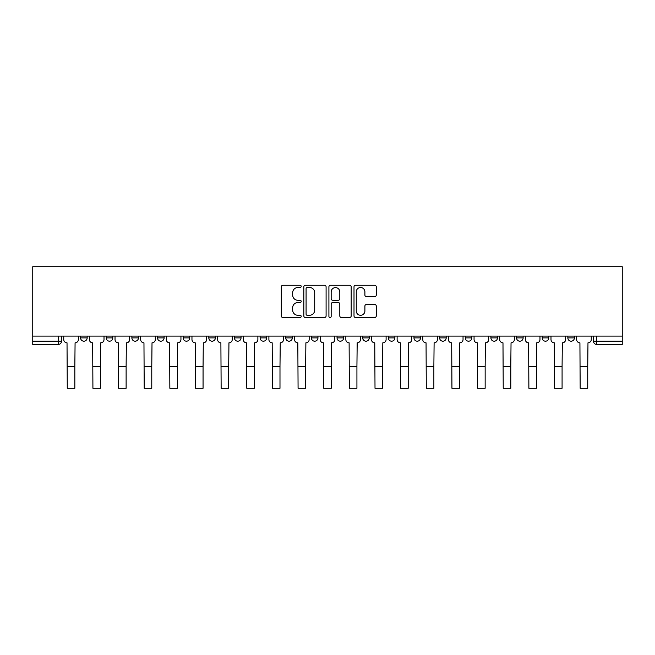 <?xml version="1.0" encoding="UTF-8"?>
<svg xmlns="http://www.w3.org/2000/svg" width="655" height="655" viewBox="0 0 655 655"><rect width="100%" height="100%" fill="white"/><g stroke="black" fill="none" stroke-linecap="round" stroke-linejoin="round"><path stroke-width="0.98" d="M301.202 286.399A1.13 1.13 0 0 0 300.072 285.269L282.927 285.269A1.613 1.613 0 0 0 281.314 286.882L281.314 315.923A1.613 1.613 0 0 0 282.927 317.536L300.072 317.536A1.13 1.13 0 0 0 301.202 316.406A1.13 1.13 0 0 0 300.072 315.276L297.853 315.276A5.166 5.166 0 0 1 292.687 310.118L292.687 307.694A5.166 5.166 0 0 1 297.853 302.536L300.072 302.536A1.13 1.13 0 0 0 301.202 301.406A1.13 1.13 0 0 0 300.072 300.277L297.853 300.277A5.166 5.166 0 0 1 292.687 295.11L292.687 292.687A5.166 5.166 0 0 1 297.853 287.529L300.072 287.529A1.13 1.13 0 0 0 301.202 286.399M516.549 336.089L516.549 337.898L523.124 337.898A3.291 3.291 0 0 1 519.833 341.19A3.291 3.291 0 0 1 516.549 337.898L516.549 336.089M490.906 336.089L490.906 337.898L497.481 337.898A3.291 3.291 0 0 1 494.189 341.19A3.291 3.291 0 0 1 490.906 337.898L490.906 336.089M362.682 336.089L362.682 337.898L369.256 337.898A3.291 3.291 0 0 1 365.965 341.19A3.291 3.291 0 0 1 362.682 337.898L362.682 336.089M311.387 336.089L311.387 337.898L317.962 337.898A3.291 3.291 0 0 1 314.678 341.19A3.291 3.291 0 0 1 311.387 337.898L311.387 336.089M285.744 336.089L285.744 337.898L292.318 337.898A3.291 3.291 0 0 1 289.035 341.19A3.291 3.291 0 0 1 285.744 337.898L285.744 336.089M260.101 336.089L260.101 337.898L266.675 337.898A3.291 3.291 0 0 1 263.392 341.19A3.291 3.291 0 0 1 260.101 337.898L260.101 336.089M234.457 336.089L234.457 337.898L241.032 337.898A3.291 3.291 0 0 1 237.74 341.19A3.291 3.291 0 0 1 234.457 337.898L234.457 336.089M208.814 336.089L208.814 337.898L215.389 337.898A3.291 3.291 0 0 1 212.097 341.19A3.291 3.291 0 0 1 208.814 337.898L208.814 336.089M183.163 337.898L183.163 336.089L183.163 337.898A3.291 3.291 0 0 0 186.454 341.19A3.291 3.291 0 0 1 183.163 337.898L189.745 337.898A3.291 3.291 0 0 1 186.454 341.19A3.291 3.291 0 0 0 189.745 337.898A3.291 3.291 0 0 1 186.454 341.19M157.519 337.898L157.519 336.089L157.519 337.898A3.291 3.291 0 0 0 160.811 341.19A3.291 3.291 0 0 1 157.519 337.898L164.094 337.898A3.291 3.291 0 0 1 160.811 341.19M131.876 337.898L131.876 336.089L131.876 337.898A3.291 3.291 0 0 0 135.167 341.19A3.291 3.291 0 0 1 131.876 337.898L138.451 337.898A3.291 3.291 0 0 1 135.167 341.19M374.66 296.641A1.613 1.613 0 0 0 376.273 295.028L376.273 286.882A1.613 1.613 0 0 0 374.66 285.269L355.616 285.269A1.613 1.613 0 0 0 354.003 286.882L354.003 315.923A1.613 1.613 0 0 0 355.616 317.536L374.66 317.536A1.613 1.613 0 0 0 376.273 315.923L376.273 306.081A1.613 1.613 0 0 0 374.66 304.469L366.505 304.469A1.613 1.613 0 0 0 364.892 306.081L364.892 310.961A4.315 4.315 0 0 1 360.577 315.276A4.315 4.315 0 0 1 356.263 310.961L356.263 291.843A4.315 4.315 0 0 1 360.577 287.529A4.315 4.315 0 0 1 364.892 291.843L364.892 295.028A1.613 1.613 0 0 0 366.505 296.641L374.66 296.641M622.25 336.089L32.75 336.089L32.75 266.716L622.25 266.716L622.25 344.473L596.77 344.473A3.291 3.291 0 0 1 593.479 341.19L622.25 341.19M326.092 286.882A1.613 1.613 0 0 0 324.471 285.269L305.435 285.269A1.613 1.613 0 0 0 303.822 286.882L303.822 315.923A1.613 1.613 0 0 0 305.435 317.536L324.471 317.536A1.613 1.613 0 0 0 326.092 315.923L326.092 286.882M330.529 285.269L349.565 285.269A1.613 1.613 0 0 1 351.178 286.882L351.178 315.923A1.613 1.613 0 0 1 349.565 317.536L341.419 317.536A1.613 1.613 0 0 1 339.806 315.923L339.806 304.149A1.613 1.613 0 0 0 338.193 302.536L332.781 302.536A1.613 1.613 0 0 0 331.168 304.149L331.168 316.406A1.13 1.13 0 0 1 330.038 317.536A1.13 1.13 0 0 1 328.908 316.406L328.908 286.882A1.613 1.613 0 0 1 330.529 285.269M593.479 336.089L593.479 341.19A3.291 3.291 0 0 0 596.77 344.473L596.77 336.089M61.521 336.089L61.521 341.19A3.291 3.291 0 0 1 58.23 344.473L32.75 344.473L32.75 341.19L61.521 341.19A3.291 3.291 0 0 1 58.23 344.473L58.23 336.089M32.75 336.089L32.75 341.19M574.41 336.089L574.41 337.898A3.291 3.291 0 0 1 571.127 341.19A3.291 3.291 0 0 1 567.836 337.898L574.41 337.898L574.41 336.089M567.836 336.089L567.836 337.898M548.767 336.089L548.767 337.898A3.291 3.291 0 0 1 545.484 341.19A3.291 3.291 0 0 1 542.193 337.898L548.767 337.898A3.291 3.291 0 0 1 545.484 341.19A3.291 3.291 0 0 0 548.767 337.898M542.193 336.089L542.193 337.898M523.124 336.089L523.124 337.898M497.481 336.089L497.481 337.898M471.837 336.089L471.837 337.898A3.291 3.291 0 0 1 468.546 341.19A3.291 3.291 0 0 1 465.255 337.898A3.291 3.291 0 0 0 468.546 341.19M465.255 336.089L465.255 337.898L471.837 337.898M446.186 336.089L446.186 337.898A3.291 3.291 0 0 1 442.903 341.19A3.291 3.291 0 0 1 439.611 337.898L446.186 337.898A3.291 3.291 0 0 1 442.903 341.19A3.291 3.291 0 0 0 446.186 337.898M439.611 336.089L439.611 337.898M420.543 336.089L420.543 337.898A3.291 3.291 0 0 1 417.26 341.19A3.291 3.291 0 0 1 413.968 337.898A3.291 3.291 0 0 0 417.26 341.19M413.968 336.089L413.968 337.898L420.543 337.898M394.899 336.089L394.899 337.898A3.291 3.291 0 0 1 391.608 341.19A3.291 3.291 0 0 1 388.325 337.898L394.899 337.898M388.325 336.089L388.325 337.898M369.256 336.089L369.256 337.898M343.613 336.089L343.613 337.898A3.291 3.291 0 0 1 340.322 341.19A3.291 3.291 0 0 1 337.038 337.898L343.613 337.898M337.038 336.089L337.038 337.898M317.962 336.089L317.962 337.898M292.318 336.089L292.318 337.898M266.675 336.089L266.675 337.898L266.675 336.089M241.032 336.089L241.032 337.898A3.291 3.291 0 0 1 237.74 341.19A3.291 3.291 0 0 0 241.032 337.898M215.389 336.089L215.389 337.898A3.291 3.291 0 0 1 212.097 341.19A3.291 3.291 0 0 0 215.389 337.898L215.389 336.089M189.745 336.089L189.745 337.898M164.094 336.089L164.094 337.898L164.094 336.089M138.451 336.089L138.451 337.898L138.451 336.089M106.233 336.089L106.233 337.898L112.807 337.898L112.807 336.089L112.807 337.898A3.291 3.291 0 0 1 109.516 341.19A3.291 3.291 0 0 1 106.233 337.898A3.291 3.291 0 0 0 109.516 341.19A3.291 3.291 0 0 0 112.807 337.898A3.291 3.291 0 0 1 109.516 341.19M80.59 336.089L80.59 337.898L87.164 337.898L87.164 336.089L87.164 337.898A3.291 3.291 0 0 1 83.873 341.19A3.291 3.291 0 0 1 80.59 337.898A3.291 3.291 0 0 0 83.873 341.19A3.291 3.291 0 0 0 87.164 337.898A3.291 3.291 0 0 1 83.873 341.19M307.211 287.529A1.13 1.13 0 0 0 306.081 288.659L306.081 314.154A1.13 1.13 0 0 0 307.211 315.276L309.545 315.276A5.166 5.166 0 0 0 314.711 310.118L314.711 292.687A5.166 5.166 0 0 0 309.545 287.529L307.211 287.529M339.806 291.925A4.315 4.315 0 0 0 335.491 287.61A4.315 4.315 0 0 0 331.168 291.925L331.168 298.664A1.613 1.613 0 0 0 332.781 300.277L338.193 300.277A1.613 1.613 0 0 0 339.806 298.664L339.806 291.925M63.74 336.089L63.74 339.544A3.291 3.291 0 0 0 67.023 342.827L67.268 388.284L74.834 388.284L74.834 366.415L67.268 366.415M78.371 336.089L78.371 339.544A3.291 3.291 0 0 1 75.079 342.827L74.834 366.415M89.383 336.089L89.383 339.544A3.291 3.291 0 0 0 92.666 342.827L92.92 388.284L100.477 388.284L100.477 366.415L92.92 366.415M104.014 336.089L104.014 339.544A3.291 3.291 0 0 1 100.723 342.827L100.477 366.415M115.026 336.089L115.026 339.544A3.291 3.291 0 0 0 118.318 342.827L118.563 388.284L126.12 388.284L126.12 366.415L118.563 366.415M129.657 336.089L129.657 339.544A3.291 3.291 0 0 1 126.366 342.827L126.12 366.415M140.669 336.089L140.669 339.544A3.291 3.291 0 0 0 143.961 342.827L144.206 388.284L151.772 388.284L151.772 366.415L144.206 366.415M155.3 336.089L155.3 339.544A3.291 3.291 0 0 1 152.017 342.827L151.772 366.415M166.313 336.089L166.313 339.544A3.291 3.291 0 0 0 169.604 342.827L169.85 388.284L177.415 388.284L177.415 366.415L169.85 366.415M180.944 336.089L180.944 339.544A3.291 3.291 0 0 1 177.661 342.827L177.415 366.415M191.964 336.089L191.964 339.544A3.291 3.291 0 0 0 195.247 342.827L195.493 388.284L203.058 388.284L203.058 366.415L195.493 366.415M206.595 336.089L206.595 339.544A3.291 3.291 0 0 1 203.304 342.827L203.058 366.415M217.607 336.089L217.607 339.544A3.291 3.291 0 0 0 220.891 342.827L221.136 388.284L228.701 388.284L228.701 366.415L221.136 366.415M232.238 336.089L232.238 339.544A3.291 3.291 0 0 1 228.947 342.827L228.701 366.415M243.251 336.089L243.251 339.544A3.291 3.291 0 0 0 246.542 342.827L246.788 388.284L254.345 388.284L254.345 366.415L246.788 366.415M257.882 336.089L257.882 339.544A3.291 3.291 0 0 1 254.59 342.827L254.345 366.415M268.894 336.089L268.894 339.544A3.291 3.291 0 0 0 272.185 342.827L272.431 388.284L279.988 388.284L279.988 366.415L272.431 366.415M283.525 336.089L283.525 339.544A3.291 3.291 0 0 1 280.242 342.827L279.988 366.415M294.537 336.089L294.537 339.544A3.291 3.291 0 0 0 297.828 342.827L298.074 388.284L305.639 388.284L305.639 366.415L298.074 366.415M309.168 336.089L309.168 339.544A3.291 3.291 0 0 1 305.885 342.827L305.639 366.415M320.189 336.089L320.189 339.544A3.291 3.291 0 0 0 323.472 342.827L323.717 388.284L331.283 388.284L331.283 366.415L323.717 366.415M334.811 336.089L334.811 339.544A3.291 3.291 0 0 1 331.528 342.827L331.283 366.415M345.832 336.089L345.832 339.544A3.291 3.291 0 0 0 349.115 342.827L349.361 388.284L356.926 388.284L356.926 366.415L349.361 366.415M360.463 336.089L360.463 339.544A3.291 3.291 0 0 1 357.171 342.827L356.926 366.415M371.475 336.089L371.475 339.544A3.291 3.291 0 0 0 374.758 342.827L375.012 388.284L382.569 388.284L382.569 366.415L375.012 366.415M386.106 336.089L386.106 339.544A3.291 3.291 0 0 1 382.815 342.827L382.569 366.415M397.118 336.089L397.118 339.544A3.291 3.291 0 0 0 400.41 342.827L400.655 388.284L408.212 388.284L408.212 366.415L400.655 366.415M411.749 336.089L411.749 339.544A3.291 3.291 0 0 1 408.458 342.827L408.212 366.415M422.762 336.089L422.762 339.544A3.291 3.291 0 0 0 426.053 342.827L426.299 388.284L433.864 388.284L433.864 366.415L426.299 366.415M437.393 336.089L437.393 339.544A3.291 3.291 0 0 1 434.109 342.827L433.864 366.415M448.405 336.089L448.405 339.544A3.291 3.291 0 0 0 451.696 342.827L451.942 388.284L459.507 388.284L459.507 366.415L451.942 366.415M463.036 336.089L463.036 339.544A3.291 3.291 0 0 1 459.753 342.827L459.507 366.415M474.056 336.089L474.056 339.544A3.291 3.291 0 0 0 477.339 342.827L477.585 388.284L485.15 388.284L485.15 366.415L477.585 366.415M488.687 336.089L488.687 339.544A3.291 3.291 0 0 1 485.396 342.827L485.15 366.415M499.7 336.089L499.7 339.544A3.291 3.291 0 0 0 502.983 342.827L503.228 388.284L510.794 388.284L510.794 366.415L503.228 366.415M514.331 336.089L514.331 339.544A3.291 3.291 0 0 1 511.039 342.827L510.794 366.415M525.343 336.089L525.343 339.544A3.291 3.291 0 0 0 528.634 342.827L528.88 388.284L536.437 388.284L536.437 366.415L528.88 366.415M539.974 336.089L539.974 339.544A3.291 3.291 0 0 1 536.682 342.827L536.437 366.415M550.986 336.089L550.986 339.544A3.291 3.291 0 0 0 554.277 342.827L554.523 388.284L562.08 388.284L562.08 366.415L554.523 366.415M565.617 336.089L565.617 339.544A3.291 3.291 0 0 1 562.334 342.827L562.08 366.415M576.629 336.089L576.629 339.544A3.291 3.291 0 0 0 579.921 342.827L580.166 388.284L587.731 388.284L587.731 366.415L580.166 366.415M591.26 336.089L591.26 339.544A3.291 3.291 0 0 1 587.977 342.827L587.731 366.415"/></g></svg>
